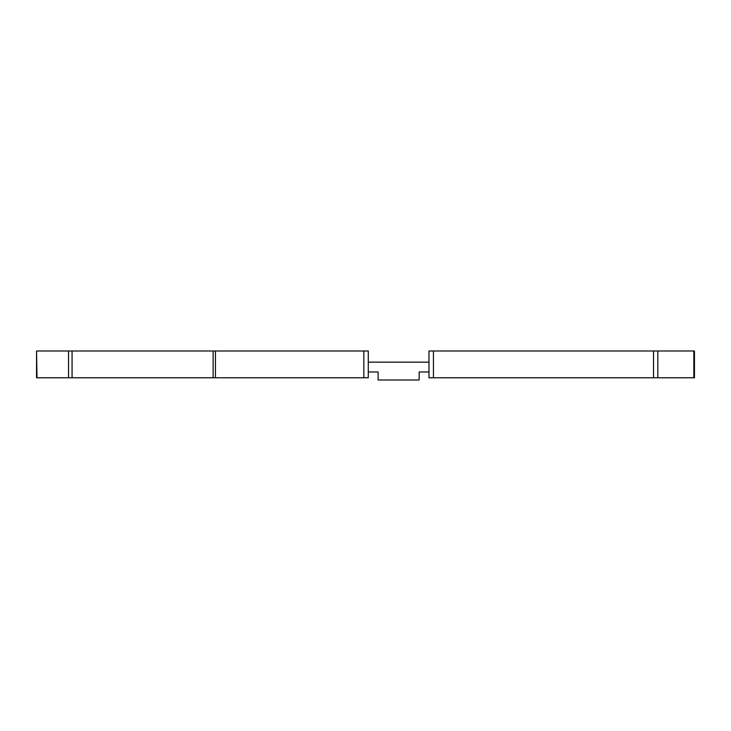 <?xml version="1.0" encoding="UTF-8"?>
<svg xmlns="http://www.w3.org/2000/svg" width="731" height="731" viewBox="0 0 731 731"><rect width="100%" height="100%" fill="white"/><g stroke="black" fill="none" stroke-linecap="round" stroke-linejoin="round"><path stroke-width="1.1" d="M215.444 377.772L215.444 350.999L368.287 350.999L368.287 377.772L36.55 377.772L36.55 350.999L37.007 377.772M68.531 377.772L68.531 350.999L37.007 350.999M68.531 350.999L215.444 350.999M694.45 350.999L694.45 377.772L694.45 350.999L657.809 350.999L657.809 377.772L428.969 377.772L428.969 350.999L657.809 350.999M368.287 377.772L368.287 371.969L378.11 371.969L378.11 380.001L419.155 380.001L419.155 371.969L428.969 371.969M428.969 362.156L368.287 362.156L368.287 350.999M694.45 377.772L657.809 377.772M72.067 377.772L72.067 350.999M213.123 377.772L213.123 350.999M363.828 350.999L363.828 377.772M433.437 377.772L433.437 350.999M653.541 377.772L653.541 350.999M693.856 350.999L693.856 377.772"/></g></svg>
